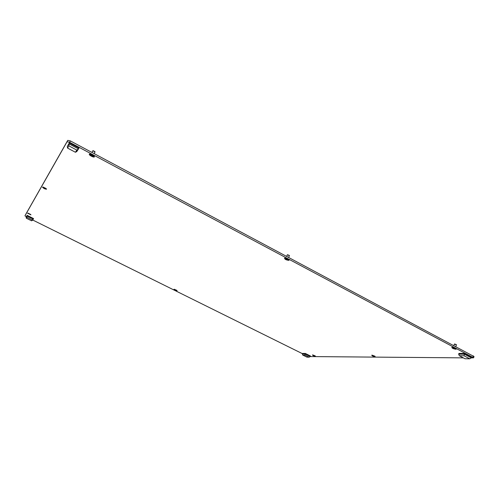 <?xml version="1.0" encoding="UTF-8"?>
<svg xmlns="http://www.w3.org/2000/svg" width="499" height="499" viewBox="0 0 499 499"><rect width="100%" height="100%" fill="white"/><g stroke="black" fill="none" stroke-linecap="round" stroke-linejoin="round"><path stroke-width="0.75" d="M284.561 258.07L284.511 258.083C284.673 259.262 286.133 260.023 288.884 260.366L289.108 259.948L284.561 258.07M42.452 187.094C43.475 188.379 44.841 189.077 46.557 189.19L42.452 187.094M371.98 355.169L371.749 355.201C371.998 355.843 373.115 356.367 375.117 356.773L371.98 355.169M89.327 154.166C88.573 154.989 93.856 157.803 94.386 156.861L94.398 156.518C93.12 155.021 91.504 154.191 89.552 154.029L89.327 154.166M452.219 347.292L451.826 347.348C451.932 348.183 453.304 348.826 455.949 349.275L456.454 348.92L452.219 347.292M27.464 213.142L30.95 214.876L27.464 213.142M312.623 354.932L312.48 354.951C312.786 355.5 313.759 355.949 315.393 356.311L312.623 354.932M174.039 289.283L174.026 289.283C174.45 289.975 175.473 290.474 177.083 290.792L174.039 289.283M25.43 214.888L67.758 140.362L70.365 140.911L474.044 356.529L473.62 357.795L69.654 142.309L67.053 141.76L24.956 215.811L26.291 216.822M32.703 220.003L302.463 353.697M310.166 356.567L463.334 357.864M471.168 357.933L473.62 357.795M68.874 145.876L67.571 148.091L75.418 152.251L76.802 150.087L68.874 145.876L69.286 142.945L67.278 146.5L68.862 143.781L78.505 148.914L78.923 148.078L69.286 142.945M76.802 150.087L78.505 148.914L76.802 151.553L75.418 152.251M67.571 148.091L67.278 146.5M304.97 355.07L302.712 355.057L306.922 357.141L309.199 357.165L304.97 355.07L305.101 353.966L302.357 353.959L302.562 353.435L305.307 353.435L305.101 353.966L310.247 356.517L310.453 355.993L305.307 353.435M309.199 357.165L310.247 356.517M302.357 353.959L302.712 355.057M464.033 355.775L459.348 355.75L464.999 358.75L469.727 358.8L464.033 355.775L464.619 353.417L458.918 353.417L458.662 354.171L464.357 354.178L471.287 357.864L471.536 357.103L464.619 353.417M459.348 355.75L458.662 354.171M471.287 357.864L469.727 358.8M26.871 217.252L26.31 218.213L31.562 220.814L32.167 219.878L26.871 217.252L26.834 215.93L26.154 217.102L27.121 215.362L26.834 215.93L33.271 219.117L33.558 218.556L27.121 215.362M32.167 219.878L33.271 219.117L32.535 220.265L31.562 220.814M26.154 217.102L26.31 218.213M454.608 343.998L456.292 344.584M456.242 344.878L454.427 344.042L453.89 345.483M454.246 348.339L455.057 348.29L453.329 347.697L454.246 348.339M452.518 347.304L452.262 347.435C452.774 348.165 453.922 348.639 455.693 348.863L455.93 348.458M314.22 355.656L313.478 355.207L314.22 355.656M312.842 354.957L315.312 355.937M29.684 214.165L28.58 213.516L29.684 214.165M27.969 213.129L30.657 214.458M28.063 213.154L28.954 213.553M29.74 214.021L30.582 214.402M289.326 255.706L287.418 254.721L289.289 255.388M287.087 259.386L287.642 259.168L285.902 258.563L287.087 259.386M285.353 258.064L284.91 258.233C285.571 259.249 286.794 259.804 288.565 259.904L288.721 259.779M93.12 150.679L94.922 151.609M95.028 151.902L92.826 150.767L95.028 151.902L94.18 153.617M92.49 155.825L93.001 155.825L92.695 155.407L90.937 154.765L92.49 155.825M90.562 154.104L89.945 154.253C90.918 155.719 92.271 156.412 93.993 156.33L93.743 155.738M373.745 356.012L374.287 355.98L372.934 355.494L373.851 355.781M372.21 355.188L375.067 356.261M45.06 188.354L43.762 187.549L45.06 188.354M43.164 187.056L46.176 188.585M175.891 290.125L174.999 289.595L175.891 290.125M174.407 289.295L176.889 290.393M472.884 357.109L473.314 355.843M69.654 142.309L70.365 140.911M67.053 141.76L67.758 140.362M454.414 347.934L454.277 348.333M453.99 347.834L453.872 348.196M287.268 258.975L287.106 259.355L287.262 258.975M286.894 258.744L286.694 259.231M286.432 258.675L286.289 259.025M92.327 155.164L92.084 155.663M91.86 154.927L91.61 155.426M44.898 187.905L44.735 188.229M456.435 344.797L455.843 346.524M289.408 255.638L288.696 257.372M287.33 254.796L286.707 256.311M92.826 150.767L91.991 152.451M92.677 155.357L92.483 155.75"/></g></svg>
